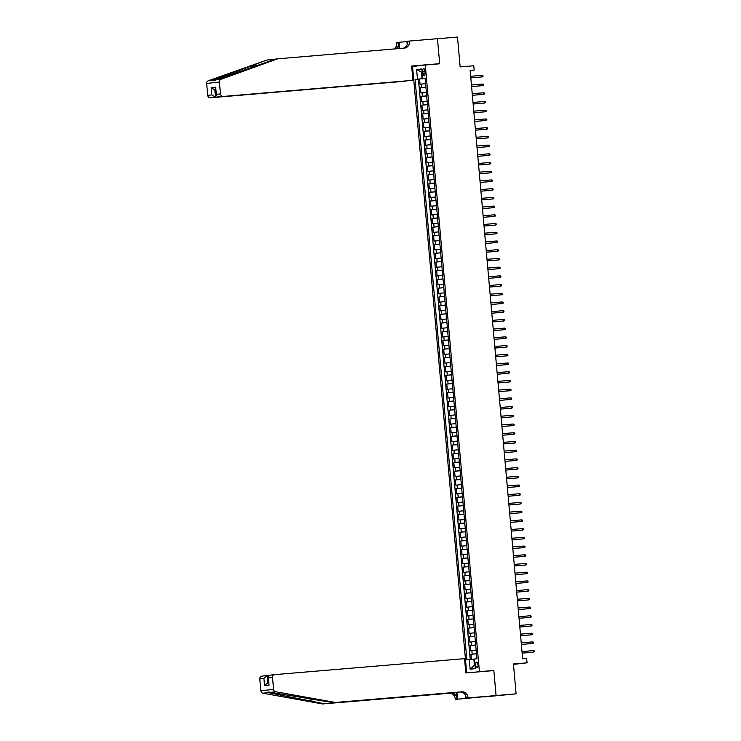 <?xml version="1.0" encoding="UTF-8"?>
<svg xmlns="http://www.w3.org/2000/svg" width="741" height="741" viewBox="0 0 741 741"><rect width="100%" height="100%" fill="white"/><g stroke="black" fill="none" stroke-linecap="round" stroke-linejoin="round"><path stroke-width="1.11" d="M477.936 664.797A2.797 1.111 -94.8 0 0 476.602 662.139A2.797 1.111 -94.8 0 0 475.741 665.057A2.797 1.111 -94.8 0 0 477.074 667.715A2.797 1.111 -94.8 0 0 477.936 664.797M513.476 664.39L527.055 662.834L526.666 658.471L522.655 658.814L470.146 70.451L474.157 70.117L473.768 65.754L460.152 66.903L457.484 37.05L437.459 38.736L439.691 63.791L425.278 65.004L479.418 671.67L475.379 672.143M484.697 696.892L516.097 693.835L496.072 695.521L493.839 670.457L479.418 671.67M425.278 65.004L412.552 66.495L466.673 672.874M425.584 83.668L420.045 84.224L419.573 78.991L425.13 78.527M425.899 87.16L420.351 87.707L425.908 87.243M420.351 87.707L420.823 92.94L426.362 92.393M427.14 101.109L421.601 101.656L421.129 96.432L426.686 95.959M427.918 109.825L422.379 110.372L421.907 105.148L427.464 104.676M428.696 118.541L423.157 119.088L422.685 113.864L428.242 113.392M429.474 127.257L423.935 127.804L423.463 122.58L429.02 122.108M430.252 135.974L424.713 136.52L424.241 131.296L429.799 130.824M431.03 144.69L425.491 145.236L425.019 140.012L430.577 139.54M431.808 153.406L426.27 153.952L425.797 148.728L431.355 148.256M432.587 162.122L427.048 162.668L426.575 157.444L432.133 156.972M433.365 170.838L427.826 171.393L427.353 166.16L432.901 165.688M434.143 179.554L428.604 180.109L428.131 174.876L433.68 174.413M434.921 188.27L429.382 188.825L428.909 183.592L434.458 183.129M435.699 196.986L430.16 197.541L429.687 192.308L435.236 191.845M436.477 205.702L430.938 206.257L430.465 201.024L436.014 200.561M437.255 214.418L431.716 214.973L431.243 209.74L436.792 209.277M438.033 223.134L432.494 223.689L432.022 218.456L437.57 217.993M438.811 231.85L433.272 232.405L432.8 227.172L438.348 226.709M439.589 240.566L434.05 241.121L433.578 235.888L439.126 235.425M440.367 249.282L434.828 249.837L434.356 244.604L439.904 244.141M441.145 257.998L435.606 258.553L435.134 253.32L440.682 252.857M441.923 266.714L436.384 267.269L435.912 262.036L441.46 261.573M442.701 275.43L437.162 275.985L436.69 270.752L442.238 270.289M443.479 284.155L437.94 284.701L437.468 279.468L443.016 279.005M444.257 292.871L438.718 293.417L438.246 288.193L443.794 287.721M445.035 301.587L439.496 302.133L439.024 296.909L444.572 296.437M445.813 310.303L440.274 310.85L439.802 305.625L445.35 305.153M446.591 319.019L441.052 319.566L440.58 314.341L446.128 313.869M447.369 327.735L441.831 328.282L441.358 323.057L446.906 322.585M448.148 336.451L442.599 336.998L442.136 331.773L447.684 331.301M448.926 345.167L443.377 345.714L442.914 340.49L448.462 340.017M449.704 353.883L444.155 354.43L443.692 349.206L449.241 348.733M450.482 362.599L444.933 363.155L444.47 357.922L450.019 357.449M451.26 371.315L445.712 371.871L445.248 366.638L450.797 366.174M452.038 380.031L446.49 380.587L446.026 375.354L451.575 374.89M452.816 388.747L447.268 389.303L446.804 384.07L452.353 383.606M453.594 397.463L448.046 398.019L447.583 392.786L453.131 392.322M454.372 406.179L448.824 406.735L448.361 401.502L453.909 401.038M455.15 414.895L449.602 415.451L449.139 410.218L454.687 409.754M455.928 423.611L450.38 424.167L449.917 418.934L455.465 418.47M456.706 432.327L451.158 432.883L450.695 427.65L456.243 427.187M457.484 441.043L451.936 441.599L451.473 436.366L457.021 435.903M458.262 449.759L452.714 450.315L452.251 445.082L457.799 444.619M459.04 458.475L453.492 459.031L453.029 453.798L458.577 453.335M459.818 467.191L454.27 467.747L453.807 462.514L459.355 462.051M460.596 475.917L455.048 476.463L454.585 471.239L460.133 470.767M461.374 484.633L455.826 485.179L455.363 479.955L460.911 479.483M462.152 493.349L456.604 493.895L456.141 488.671L461.689 488.199M462.93 502.065L457.382 502.611L456.919 497.387L462.467 496.915M463.709 510.781L458.16 511.327L457.697 506.103L463.245 505.631M464.487 519.497L458.938 520.043L458.475 514.819L464.023 514.347M465.255 528.213L459.716 528.759L459.253 523.535L464.802 523.063M466.033 536.929L460.494 537.475L460.031 532.251L465.58 531.779M466.811 545.645L461.273 546.2L460.809 540.967L466.358 540.495M467.59 554.361L462.051 554.916L461.587 549.683L467.136 549.211M468.368 563.077L462.829 563.632L462.365 558.399L467.914 557.936M469.146 571.793L463.607 572.348L463.144 567.115L468.692 566.652M469.924 580.509L464.385 581.064L463.922 575.831L469.47 575.368M470.702 589.225L465.163 589.78L464.7 584.547L470.248 584.084M471.48 597.941L465.941 598.496L465.478 593.263L471.026 592.8M472.258 606.657L466.719 607.212L466.256 601.979L471.804 601.516M473.036 615.373L467.497 615.928L467.034 610.695L472.582 610.232M473.814 624.089L468.275 624.644L467.812 619.411L473.36 618.948M474.592 632.805L469.053 633.36L468.59 628.127L474.138 627.664M475.37 641.521L469.831 642.077L469.368 636.843L474.916 636.38M476.148 650.237L470.609 650.793L470.146 645.559L475.694 645.096M422.787 71.377L422.954 73.294A2.714 1.074 -94.8 0 0 424.25 75.869A2.714 1.074 -94.8 0 0 425.093 73.044L424.917 71.127A2.714 1.074 -94.8 0 0 423.62 68.552A2.714 1.074 -94.8 0 0 422.787 71.377L424.926 71.201M417.47 79.13L416.609 69.543L422.157 72.525L421.499 72.599L422.046 78.703L415.062 79.417L466.867 659.925L469.275 659.647L470.137 669.234L475.361 668.623L474.499 659.036L476.908 658.758L425.102 78.24L422.694 78.518L425.112 78.361M416.609 69.543L421.842 68.932L422.694 78.518M419.573 78.991L418.424 79.13L470.229 659.555M476.463 653.729L470.924 654.275L471.378 659.453M470.146 645.559L475.685 645.013M469.368 636.843L474.907 636.297M468.59 628.127L474.129 627.581M467.812 619.411L473.351 618.865M467.034 610.695L472.573 610.149M466.256 601.979L471.795 601.433M465.478 593.263L471.017 592.717M464.7 584.547L470.239 584.001M463.922 575.831L469.461 575.275M463.144 567.115L468.683 566.559M462.365 558.399L467.904 557.843M461.587 549.683L467.126 549.127M460.809 540.967L466.348 540.411M460.031 532.251L465.57 531.695M459.253 523.535L464.792 522.979M458.475 514.819L464.014 514.263M457.697 506.103L463.236 505.547M456.919 497.387L462.458 496.831M456.141 488.671L461.68 488.115M455.363 479.955L460.902 479.399M454.585 471.239L460.124 470.683M453.807 462.514L459.346 461.967M453.029 453.798L458.568 453.251M452.251 445.082L457.79 444.535M451.473 436.366L457.012 435.819M450.695 427.65L456.234 427.103M449.917 418.934L455.456 418.387M449.139 410.218L454.678 409.671M448.361 401.502L453.9 400.955M447.583 392.786L453.122 392.23M446.804 384.07L452.343 383.514M446.026 375.354L451.565 374.798M445.248 366.638L450.787 366.082M444.47 357.922L450.009 357.366M443.692 349.206L449.231 348.65M442.914 340.49L448.453 339.934M442.136 331.773L447.675 331.218M441.358 323.057L446.897 322.502M440.58 314.341L446.119 313.786M439.802 305.625L445.341 305.07M439.024 296.909L444.563 296.354M438.246 288.193L443.785 287.638M437.468 279.468L443.007 278.922M436.69 270.752L442.238 270.206M435.912 262.036L441.46 261.49M435.134 253.32L440.682 252.774M434.356 244.604L439.904 244.058M433.578 235.888L439.126 235.342M432.8 227.172L438.348 226.626M432.022 218.456L437.57 217.91M431.243 209.74L436.792 209.194M430.465 201.024L436.014 200.468M429.687 192.308L435.236 191.752M428.909 183.592L434.458 183.036M428.131 174.876L433.68 174.32M427.353 166.16L432.901 165.604M426.575 157.444L432.123 156.888M425.797 148.728L431.345 148.172M425.019 140.012L430.567 139.456M424.241 131.296L429.789 130.74M423.463 122.58L429.011 122.024M422.685 113.864L428.233 113.308M421.907 105.148L427.455 104.592M421.129 96.432L426.677 95.876M425.121 78.444L422.046 78.703M527.055 662.834L513.439 663.982L516.097 693.835M470.165 70.58L474.157 70.117M474.518 659.157L473.86 659.212L474.397 665.316L475.055 665.242M418.424 79.13L415.062 79.417M470.924 654.275L476.472 653.812M469.275 659.647L473.86 659.212M470.137 669.234L474.397 665.316M493.839 670.457L489.801 670.929M470.813 77.879L482.122 76.907L470.813 77.861M481.983 75.341L482.919 75.619L483.002 76.49L482.122 76.907L481.983 75.341L470.674 76.286M405.336 81.121L210.361 97.784A2.621 2.408 -96.7 0 1 207.721 95.367L206.656 83.474A2.621 2.408 -96.7 0 1 208.258 80.778L266.992 60.021L213.288 80.195C212.917 80.862 213.806 80.76 215.946 79.88L275.948 58.974L404.401 48.1A6.123 5.622 83.3 0 0 404.567 48.091A6.123 5.622 83.3 0 0 409.458 41.533L409.421 41.051L437.449 38.689L439.682 63.661L411.644 66.023L412.922 80.315L217.937 96.895L412.922 80.315M208.258 80.778L213.667 80.63M435.643 64.134L439.682 63.661M274.902 59.354L266.992 60.021M207.721 95.367L211.824 94.885L211.185 87.651L215.687 87.132L216.335 94.366L220.438 93.885L219.382 81.982L206.656 83.474M215.946 79.88L220.985 79.296L277.838 58.752M407.217 44.571L406.92 41.339L409.421 41.051M393.666 49.008A6.123 5.622 83.3 0 0 396.741 43.015L396.694 42.533L399.186 42.246L399.742 48.498M406.948 41.589L399.186 42.246M416.59 66.023L411.681 66.44M405.336 81.204L210.361 97.784M395.398 48.86A6.123 5.622 83.3 0 0 398.621 42.793L399.13 48.545M220.985 79.296A2.621 2.408 83.3 0 0 219.382 81.982M220.438 93.885A2.621 2.408 83.3 0 0 223.078 96.293M403.299 48.193A6.123 5.622 83.3 0 0 407.578 41.746L409.458 41.533M215.714 89.874L214.853 89.948L215.492 97.182L211.824 94.885M211.185 87.651L214.853 89.948L215.714 89.846M215.687 87.132L216.215 95.432L217.937 96.895M216.335 94.366L216.215 95.432M335.284 702.468L333.404 702.681L270.604 692.316C268.344 691.872 267.455 691.974 267.946 692.631L324.447 703.728L451.01 693.076A6.123 5.622 -96.7 0 1 457.16 698.707L455.28 698.93L455.317 699.411L496.081 695.558L493.849 670.586L465.811 672.948L464.533 658.656L274.689 674.634A2.621 2.408 83.3 0 0 272.521 677.45L273.586 689.343A2.621 2.408 83.3 0 0 275.643 691.733L335.284 702.468L461.847 691.816A6.123 5.622 -96.7 0 1 467.997 697.438L468.043 697.92L496.081 695.558M268.344 692.038L267.946 692.631L262.916 693.215L322.567 703.95L449.129 693.298A6.123 5.622 -96.7 0 1 455.28 698.93M269.002 675.357L267.112 675.514L267.76 682.748L268.622 682.646L267.686 682.757L264.556 685.694L263.907 678.45L267.112 675.514L261.897 676.125A2.621 2.408 -96.7 0 1 261.971 676.116L266.964 675.533M324.447 703.728L322.567 703.95M467.997 697.438L466.117 697.661A6.123 5.622 -96.7 0 0 459.966 692.029L333.404 702.681M263.907 678.45L259.804 678.932L260.86 690.834L273.586 689.343M468.043 697.92L485.346 696.568L455.317 699.411M465.552 698.217L465.255 694.938M456.586 692.316L457.16 698.707M457.197 692.261L457.808 699.115M262.916 693.215A2.621 2.408 -96.7 0 1 260.86 690.834M259.804 678.932A2.621 2.408 -96.7 0 1 261.897 676.125M272.521 677.45L268.418 677.932L268.112 676.922L269.483 675.236L274.55 674.643M268.418 677.932L269.057 685.166L268.112 676.922M471.591 86.595L482.9 85.623L471.591 86.577M482.762 84.057L483.697 84.335L483.78 85.206L482.9 85.623L482.762 84.057L471.452 85.011M483.54 92.773L484.475 93.051L484.558 93.922L483.678 94.339L472.369 95.293L483.067 94.413L483.678 94.339L483.54 92.773L472.221 93.727M484.318 101.489L485.253 101.767L485.336 102.638L484.457 103.055L473.147 104.009L483.845 103.129L484.457 103.055L484.318 101.489L472.999 102.443M485.096 110.205L486.031 110.483L486.115 111.354L485.235 111.771L473.925 112.725L484.623 111.845L485.235 111.771L485.096 110.205L473.777 111.159M474.703 121.459L486.013 120.487L474.703 121.441M485.874 118.921L486.809 119.199L486.893 120.07L486.013 120.487L485.874 118.921L474.555 119.875M475.481 130.175L486.791 129.203L475.481 130.157M486.652 127.637L487.587 127.915L487.671 128.786L486.791 129.203L486.652 127.637L475.333 128.591M487.43 136.353L488.365 136.631L488.449 137.502L487.569 137.919L476.259 138.873L486.957 137.993L487.569 137.919L487.43 136.353L476.111 137.307M488.208 145.069L489.143 145.347L489.227 146.218L488.347 146.635L477.037 147.589L487.735 146.709L488.347 146.635L488.208 145.069L476.889 146.023M488.986 153.785L489.921 154.063L490.005 154.934L489.125 155.351L477.815 156.305L488.514 155.425L489.125 155.351L488.986 153.785L477.667 154.739M478.593 165.048L489.903 164.076L478.593 165.021M489.764 162.501L490.699 162.779L490.783 163.65L489.903 164.076L489.764 162.501L478.445 163.455M479.371 173.764L490.681 172.792L479.362 173.737M490.542 171.217L491.478 171.495L491.561 172.366L490.681 172.792L490.542 171.217L479.223 172.171M480.149 182.481L491.459 181.508L480.14 182.453M491.32 179.933L492.256 180.211L492.339 181.082L491.459 181.508L491.32 179.933L480.001 180.887M492.098 188.649L493.034 188.927L493.117 189.798L492.237 190.224L480.918 191.169L491.616 190.289L492.237 190.224L492.098 188.649L480.779 189.603M481.706 199.913L493.015 198.94L481.696 199.894M492.876 197.365L493.812 197.643L493.886 198.514L493.015 198.94L492.876 197.365L481.557 198.319M482.484 208.629L493.793 207.656L482.474 208.61M493.654 206.081L494.59 206.359L494.664 207.23L493.793 207.656L493.654 206.081L482.335 207.035M494.432 214.797L495.368 215.075L495.442 215.946L494.571 216.372L483.252 217.326L493.951 216.446L494.571 216.372L494.432 214.797L483.113 215.751M484.04 226.061L495.349 225.088L484.03 226.042M495.21 223.513L496.146 223.791L496.22 224.662L495.349 225.088L495.21 223.513L483.892 224.467M495.988 232.229L496.924 232.507L496.998 233.387L496.127 233.804L484.809 234.758L495.507 233.878L496.127 233.804L495.988 232.229L484.67 233.183M485.596 243.493L496.905 242.52L485.587 243.474M496.766 240.955L497.702 241.223L497.776 242.103L496.905 242.52L496.766 240.955L485.448 241.899M486.374 252.209L497.683 251.236L486.365 252.19M497.544 249.671L498.48 249.949L498.554 250.819L497.683 251.236L497.544 249.671L486.226 250.615M498.322 258.387L499.258 258.665L499.332 259.535L498.461 259.952L487.143 260.906L497.841 260.026L498.461 259.952L498.322 258.387L487.004 259.331M487.93 269.641L499.239 268.668L487.921 269.622M499.101 267.103L500.036 267.381L500.11 268.251L499.239 268.668L499.101 267.103L487.782 268.057M499.879 275.819L500.814 276.097L500.888 276.967L500.018 277.384L488.699 278.338L499.397 277.458L500.018 277.384L499.879 275.819L488.56 276.773M489.486 287.073L500.796 286.1L489.477 287.054M500.657 284.535L501.592 284.813L501.666 285.683L500.796 286.1L500.657 284.535L489.338 285.489M490.255 295.789L501.574 294.816L490.255 295.77M501.435 293.251L502.37 293.529L502.444 294.399L501.574 294.816L501.435 293.251L490.116 294.205M502.213 301.967L503.148 302.245L503.222 303.115L502.352 303.532L491.033 304.486L501.731 303.606L502.352 303.532L502.213 301.967L490.894 302.921M502.991 310.683L503.926 310.961L504 311.831L503.13 312.248L491.811 313.202L502.509 312.322L503.13 312.248L502.991 310.683L491.672 311.637M503.769 319.399L504.704 319.677L504.778 320.547L503.908 320.964L492.589 321.918L503.287 321.038L503.908 320.964L503.769 319.399L492.45 320.353M493.367 330.653L504.686 329.68L493.367 330.634M504.547 328.115L505.482 328.393L505.557 329.263L504.686 329.68L504.547 328.115L493.228 329.069M494.145 339.369L505.464 338.396L494.145 339.35M505.325 336.831L506.26 337.109L506.335 337.979L505.464 338.396L505.325 336.831L494.006 337.785M506.103 345.547L507.039 345.825L507.113 346.695L506.242 347.112L494.923 348.066L505.621 347.186L506.242 347.112L506.103 345.547L494.784 346.501M506.881 354.263L507.817 354.541L507.891 355.411L507.02 355.837L495.701 356.782L506.399 355.902L507.02 355.837L506.881 354.263L495.562 355.217M496.479 365.526L507.798 364.553L496.479 365.498M507.659 362.979L508.595 363.257L508.669 364.127L507.798 364.553L507.659 362.979L496.34 363.933M497.257 374.242L508.576 373.269L497.257 374.214M508.437 371.695L509.373 371.973L509.447 372.843L508.576 373.269L508.437 371.695L497.118 372.649M498.035 382.958L509.354 381.986L498.035 382.93M509.215 380.411L510.151 380.689L510.225 381.559L509.354 381.986L509.215 380.411L497.896 381.365M509.993 389.127L510.929 389.405L511.003 390.275L510.132 390.702L498.813 391.656L509.512 390.776L510.132 390.702L509.993 389.127L498.674 390.081M510.771 397.843L511.707 398.121L511.781 398.991L510.91 399.418L499.591 400.372L510.29 399.492L510.91 399.418L510.771 397.843L499.453 398.797M500.37 409.106L511.688 408.134L500.37 409.088M511.549 406.559L512.485 406.837L512.559 407.707L511.688 408.134L511.549 406.559L500.231 407.513M501.148 417.822L512.466 416.85L501.148 417.804M512.327 415.275L513.263 415.553L513.337 416.423L512.466 416.85L512.327 415.275L501.009 416.229M513.105 424L514.041 424.269L514.115 425.149L513.244 425.566L501.926 426.52L512.624 425.64L513.244 425.566L513.105 424L501.787 424.945M513.883 432.716L514.819 432.985L514.893 433.865L514.022 434.282L502.704 435.236L513.402 434.356L514.022 434.282L513.883 432.716L502.565 433.661M514.662 441.432L515.597 441.71L515.671 442.581L514.8 442.998L503.482 443.952L514.18 443.072L514.8 442.998L514.662 441.432L503.343 442.377M504.26 452.686L515.579 451.714L504.26 452.668M515.44 450.148L516.375 450.426L516.449 451.297L515.579 451.714L515.44 450.148L504.121 451.093M505.038 461.402L516.357 460.43L505.038 461.384M516.218 458.864L517.153 459.142L517.227 460.013L516.357 460.43L516.218 458.864L504.899 459.818M516.996 467.58L517.931 467.858L518.005 468.729L517.135 469.146L505.816 470.1L516.514 469.22L517.135 469.146L516.996 467.58L505.677 468.534M517.774 476.296L518.709 476.574L518.783 477.445L517.913 477.862L506.594 478.816L517.292 477.936L517.913 477.862L517.774 476.296L506.455 477.25M518.552 485.012L519.487 485.29L519.561 486.161L518.691 486.578L507.372 487.532L518.07 486.652L518.691 486.578L518.552 485.012L507.233 485.966M508.15 496.266L519.469 495.294L508.15 496.248M519.33 493.728L520.265 494.006L520.339 494.877L519.469 495.294L519.33 493.728L508.011 494.682M508.928 504.982L520.247 504.01L508.928 504.964M520.108 502.444L521.043 502.722L521.118 503.593L520.247 504.01L520.108 502.444L508.789 503.398M520.886 511.16L521.821 511.438L521.896 512.309L521.025 512.726L509.706 513.68L520.404 512.8L521.025 512.726L520.886 511.16L509.567 512.114M521.664 519.876L522.6 520.154L522.674 521.025L521.803 521.442L510.484 522.396L521.182 521.516L521.803 521.442L521.664 519.876L510.345 520.83M522.442 528.592L523.378 528.87L523.452 529.741L522.581 530.158L511.262 531.112L521.96 530.232L522.581 530.158L522.442 528.592L511.123 529.546M512.04 539.846L523.359 538.874L512.04 539.828M523.22 537.308L524.156 537.586L524.23 538.457L523.359 538.874L523.22 537.308L511.901 538.262M512.818 548.572L524.137 547.599L512.818 548.544M523.998 546.024L524.934 546.302L525.008 547.173L524.137 547.599L523.998 546.024L512.679 546.978M524.776 554.74L525.712 555.018L525.786 555.889L524.915 556.315L513.596 557.26L524.295 556.38L524.915 556.315L524.776 554.74L513.457 555.694M525.554 563.456L526.49 563.734L526.564 564.605L525.693 565.031L514.374 565.976L525.073 565.096L525.693 565.031L525.554 563.456L514.235 564.41M515.152 574.72L526.471 573.747L515.152 574.692M526.332 572.172L527.268 572.45L527.342 573.321L526.471 573.747L526.332 572.172L515.014 573.126M515.931 583.436L527.249 582.463L515.931 583.417M527.11 580.888L528.037 581.166L528.12 582.037L527.249 582.463L527.11 580.888L515.792 581.842M527.888 589.604L528.815 589.882L528.898 590.753L528.027 591.179L516.709 592.133L527.407 591.253L528.027 591.179L527.888 589.604L516.57 590.558M528.666 598.32L529.593 598.598L529.676 599.469L528.805 599.895L517.487 600.849L528.185 599.969L528.805 599.895L528.666 598.32L517.348 599.274M529.445 607.036L530.371 607.314L530.454 608.185L529.583 608.611L518.265 609.565L528.963 608.685L529.583 608.611L529.445 607.036L518.126 607.99M519.043 618.3L530.361 617.327L519.043 618.281M530.213 615.762L531.149 616.03L531.232 616.91L530.361 617.327L530.213 615.762L518.904 616.707M519.821 627.016L531.14 626.043L519.821 626.997M530.991 624.478L531.927 624.746L532.01 625.626L531.14 626.043L530.991 624.478L519.682 625.423M531.769 633.194L532.705 633.472L532.788 634.342L531.918 634.759L520.599 635.713L531.297 634.833L531.918 634.759L531.769 633.194L520.46 634.139M532.547 641.91L533.483 642.188L533.566 643.058L532.696 643.475L521.377 644.429L532.075 643.549L532.696 643.475L532.547 641.91L521.238 642.855M533.325 650.626L534.261 650.904L534.344 651.774L533.474 652.191L522.155 653.145L532.853 652.265L533.474 652.191L533.325 650.626L522.016 651.58M421.61 87.568L421.296 84.076M472.174 654.136L471.86 650.644M471.396 645.42L471.081 641.928M470.618 636.704L470.313 633.212M469.84 627.988L469.535 624.496M469.062 619.263L468.757 615.78M468.284 610.547L467.979 607.064M467.506 601.831L467.2 598.348M466.728 593.115L466.422 589.632M465.95 584.399L465.644 580.916M465.172 575.683L464.866 572.2M464.394 566.967L464.088 563.484M463.616 558.251L463.31 554.768M462.838 549.535L462.532 546.052M462.06 540.819L461.754 537.336M461.282 532.103L460.976 528.62M460.504 523.387L460.198 519.904M459.726 514.671L459.42 511.179M458.948 505.955L458.642 502.463M458.17 497.239L457.864 493.747M457.392 488.523L457.086 485.031M456.613 479.807L456.308 476.315M455.835 471.091L455.53 467.599M455.057 462.375L454.752 458.883M454.279 453.659L453.974 450.167M453.501 444.943L453.196 441.451M452.723 436.217L452.418 432.735M451.945 427.501L451.64 424.019M451.167 418.785L450.861 415.303M450.389 410.069L450.083 406.587M449.611 401.353L449.305 397.871M448.833 392.637L448.527 389.155M448.064 383.921L447.749 380.439M447.286 375.205L446.971 371.723M446.508 366.489L446.193 363.007M445.73 357.773L445.415 354.291M444.952 349.057L444.637 345.575M444.174 340.341L443.859 336.859M443.396 331.625L443.081 328.143M442.618 322.909L442.303 319.417M441.84 314.193L441.525 310.701M441.062 305.477L440.747 301.985M440.284 296.761L439.969 293.269M439.506 288.045L439.191 284.553M438.728 279.329L438.413 275.837M437.95 270.613L437.635 267.121M437.171 261.897L436.857 258.405M436.393 253.181L436.079 249.689M435.615 244.456L435.3 240.973M434.837 235.74L434.522 232.257M434.059 227.024L433.744 223.541M433.281 218.308L432.966 214.825M432.503 209.592L432.188 206.109M431.725 200.876L431.41 197.393M430.947 192.16L430.632 188.677M430.169 183.444L429.854 179.961M429.391 174.728L429.076 171.245M428.613 166.012L428.298 162.529M427.835 157.296L427.52 153.813M427.057 148.58L426.742 145.097M426.279 139.864L425.964 136.381M425.501 131.148L425.186 127.656M424.723 122.432L424.408 118.94M423.945 113.716L423.63 110.224M423.167 105L422.852 101.508M422.389 96.284L422.074 92.792M425.093 73.118L422.954 73.294M249.56 66.319L257.46 65.653M398.621 42.793L396.741 43.015M306.153 700.44L316.222 699.597M451.01 693.076L449.129 693.298M459.966 692.029L461.847 691.816M269.057 685.166L264.556 685.694M275.643 691.733L270.604 692.316M274.624 674.634L269.483 675.236"/></g></svg>
